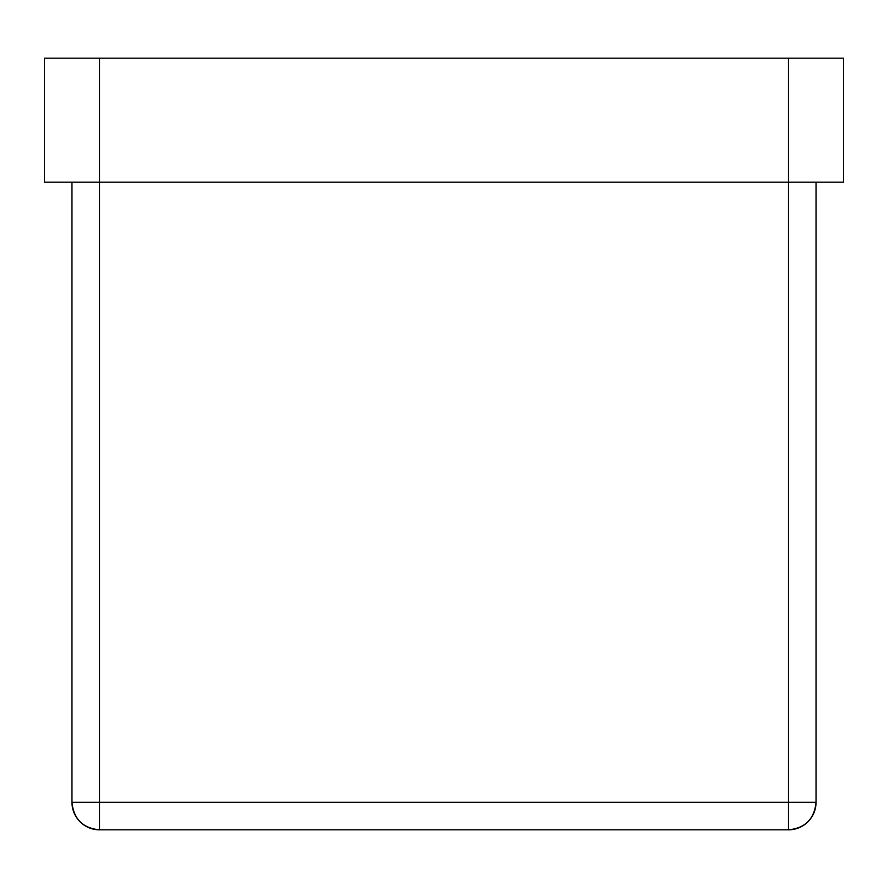 <?xml version="1.0" encoding="UTF-8"?>
<svg xmlns="http://www.w3.org/2000/svg" width="888" height="888" viewBox="0 0 888 888"><rect width="100%" height="100%" fill="white"/><g stroke="black" fill="none" stroke-linecap="round" stroke-linejoin="round"><path stroke-width="1.33" d="M99.523 58.175L44.4 58.175L44.4 182.195L99.523 182.195L99.523 58.175L788.477 58.175L788.477 182.195L843.6 182.195L843.6 58.175L788.477 58.175L788.477 829.825C805.227 828.182 814.407 819.002 816.039 802.264A27.561 27.561 0 0 1 788.477 829.825L788.477 802.264L816.039 802.264L71.961 802.264C73.593 819.002 82.773 828.182 99.523 829.825L99.523 802.264L99.523 829.825L788.477 829.825L99.523 829.825A27.561 27.561 0 0 1 71.961 802.264L99.523 802.264L99.523 182.195L843.6 182.195L843.6 58.175L99.523 58.175L99.523 182.195L44.4 182.195L44.4 58.175L99.523 58.175M816.039 802.264L816.039 182.195L816.039 802.264M71.961 182.195L71.961 802.264L71.961 182.195M788.477 182.195L99.523 182.195L99.523 802.264L788.477 802.264L788.477 182.195"/></g></svg>
